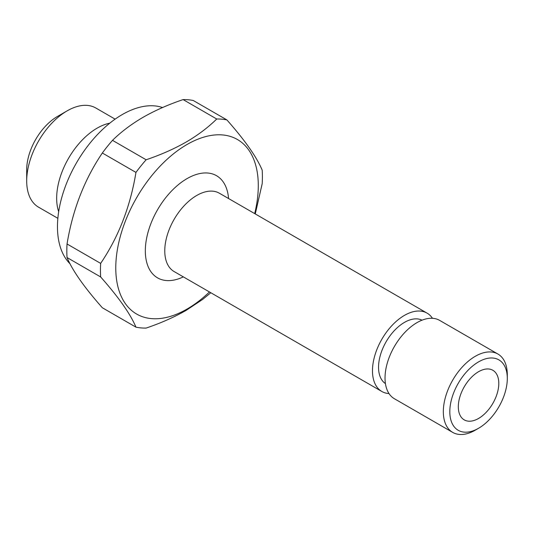 <?xml version="1.0" encoding="UTF-8"?>
<svg xmlns="http://www.w3.org/2000/svg" width="534" height="534" viewBox="0 0 534 534"><rect width="100%" height="100%" fill="white"/><g stroke="black" fill="none" stroke-linecap="round" stroke-linejoin="round"><path stroke-width="0.8" d="M210.817 292.745L202.606 299.447L186.099 310.394C174.191 317.189 160.861 323.083 146.129 328.076A114.516 66.116 -60 0 1 135.956 327.168C130.496 314.125 118.728 297.385 100.659 276.952A114.516 66.116 -60 0 1 100.659 263.389C118.588 236.842 130.356 206.518 135.956 172.415A114.516 66.116 -60 0 1 146.129 159.766C160.854 154.78 174.177 148.886 186.099 142.084C197.76 135.289 207.966 127.593 216.724 119.009A114.516 66.116 -60 0 1 226.89 119.916C244.819 140.155 256.587 156.889 262.187 170.132A114.516 66.116 -60 0 1 262.187 183.689L255.272 213.94M209.448 291.951A100.779 58.186 -60 0 1 187.033 309.066A100.779 58.186 -60 0 1 116.178 258.93A100.779 58.186 -60 0 1 202.119 137.652A100.779 58.186 -60 0 1 254.678 213.6M100.659 276.952L67.037 257.535C72.497 270.578 84.265 287.312 102.334 307.751L135.956 327.168M135.956 172.415L102.334 153.004C84.405 179.544 72.637 209.869 67.037 243.978L100.659 263.389M389.006 393.571A45.236 26.119 -60 0 1 381.843 391.482A45.236 26.119 -60 0 1 381.843 339.25A45.236 26.119 -60 0 1 427.08 313.138A45.236 26.119 -60 0 1 432.467 318.297M57.866 218.319L38.561 207.179A57.258 33.061 -60 0 1 26.7 180.966A57.258 33.061 -60 0 1 67.191 110.832A57.258 33.061 -60 0 1 95.82 108.002L115.124 119.142M26.7 180.966L26.7 169.745A43.514 25.125 -60 0 1 57.472 116.445L67.191 110.832M385.421 383.599A36.646 21.16 -60 0 1 386.135 341.733A36.646 21.16 -60 0 1 422.04 320.18M58.68 211.684A57.258 33.061 -60 0 1 68.519 158.358A57.258 33.061 -60 0 1 109.784 123.174M216.724 119.009L183.095 99.591C168.23 104.644 154.907 110.538 143.125 117.273C131.357 124.148 121.151 131.845 112.5 140.349L146.129 159.766M183.095 99.591A114.516 66.116 -60 0 1 193.268 100.505L226.89 119.916M67.037 257.535A114.516 66.116 -60 0 1 67.037 243.978M102.334 153.004A114.516 66.116 -60 0 1 112.5 140.349M478.551 418.462A28.629 16.527 -60 0 1 464.24 419.878A28.629 16.527 -60 0 1 464.24 386.823A28.629 16.527 -60 0 1 492.869 370.289A28.629 16.527 -60 0 1 497.254 393.231A28.629 16.527 -60 0 1 478.551 418.462M70.067 263.829A91.614 52.893 -60 0 1 77.303 161.462A91.614 52.893 -60 0 1 162.55 107.541M475.313 430.15A45.236 26.119 -60 0 1 452.699 432.393A45.236 26.119 -60 0 1 452.699 380.155A45.236 26.119 -60 0 1 497.928 354.042A45.236 26.119 -60 0 1 507.3 374.748L507.3 378.493A40.657 23.469 -60 0 1 478.551 428.281L475.313 430.15L478.551 428.281A40.657 23.469 -60 0 1 449.808 411.681A40.657 23.469 -60 0 1 478.551 361.892A40.657 23.469 -60 0 1 507.3 378.493M452.699 432.393L394.392 398.731A45.236 26.119 -60 0 1 394.392 346.499A45.236 26.119 -60 0 1 439.629 320.38L497.928 354.042M381.843 391.482L174.137 271.566A45.236 26.119 -60 0 1 174.137 219.334A45.236 26.119 -60 0 1 219.367 193.215L427.08 313.138M183.342 276.879A58.98 34.049 -60 0 1 145.348 249.425A58.98 34.049 -60 0 1 185.799 179.357A58.98 34.049 -60 0 1 228.572 198.528"/></g></svg>
